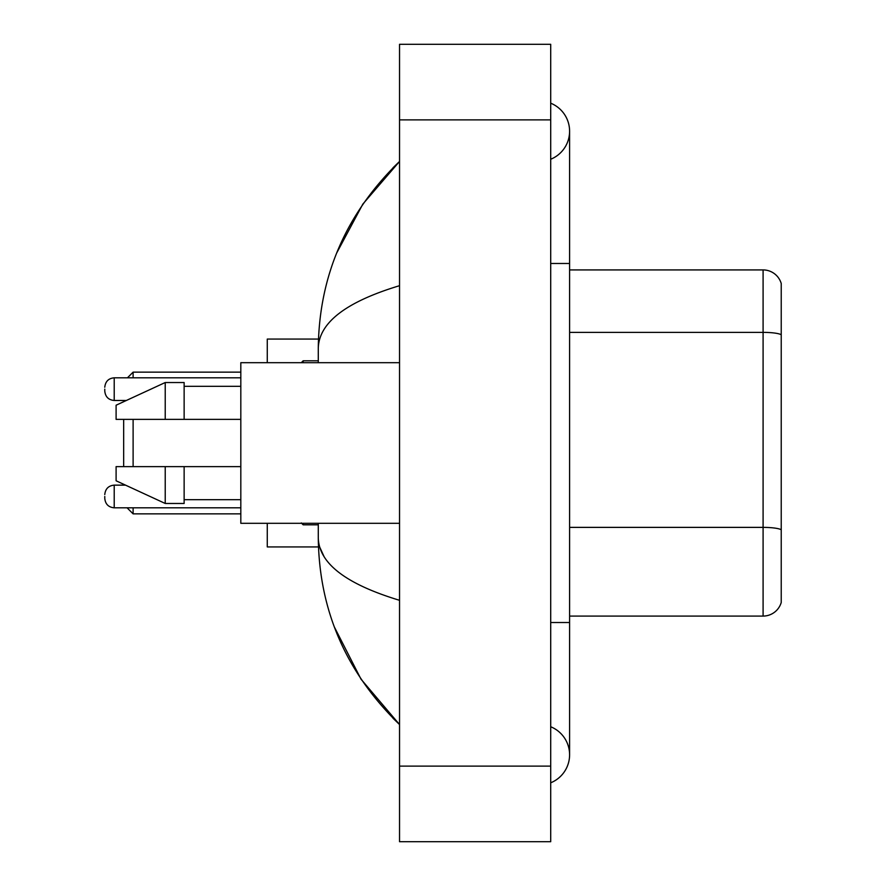 <?xml version="1.0" encoding="UTF-8"?>
<svg xmlns="http://www.w3.org/2000/svg" width="886" height="886" viewBox="0 0 886 886"><rect width="100%" height="100%" fill="white"/><g stroke="black" fill="none" stroke-linecap="round" stroke-linejoin="round"><path stroke-width="1.33" d="M550.704 622.515L569.598 622.515L569.598 131.217A30.235 30.235 0 0 1 550.704 159.247A30.235 30.235 0 0 0 550.704 103.197A30.235 30.235 0 0 1 569.598 131.217A30.235 30.235 0 0 0 550.704 103.197A30.235 30.235 0 0 1 569.598 131.217M550.704 782.803A30.235 30.235 0 0 0 550.704 726.753A30.235 30.235 0 0 1 550.704 782.803A30.235 30.235 0 0 0 569.598 754.783A30.235 30.235 0 0 1 550.704 782.803M399.542 285.691C346.094 301.805 319.015 322.615 318.284 348.143L318.284 362.695M318.284 523.305L318.284 537.857C318.894 563.297 345.972 584.118 399.542 600.309M399.542 841.7L550.704 841.7L550.704 44.3L399.542 44.3L399.542 841.7M318.284 348.143C319.093 275.48 346.182 213.249 399.542 161.451L362.861 204.068L336.691 253.019M334.399 627.078L361.056 679.241L399.542 724.549C346.182 672.751 319.093 610.52 318.284 537.857M323.955 556.375L319.636 546.928M781.23 283.52A18.894 18.894 0 0 0 763.09 269.92A18.894 18.894 0 0 1 781.23 283.52L781.23 602.48A18.894 18.894 0 0 1 763.09 616.08L569.598 616.08M781.23 334.731A18.894 3.278 180 0 0 763.09 332.372L763.09 269.92L569.598 269.92M123.663 419.377L123.663 466.623M123.663 484.277L123.663 485.14M133.11 419.377L133.11 466.623M133.11 507.811L133.11 513.858L240.815 513.858M267.273 523.305L267.273 546.928L318.451 546.928M318.451 339.072L267.273 339.072L267.273 362.695M127.44 377.813L133.11 372.142L133.11 377.813M123.663 400.483L123.663 401.723M399.542 362.695L240.815 362.695L240.815 523.305L399.542 523.305M165.228 419.377L116.099 419.377L116.099 405.212L165.228 382.53L165.228 419.377L240.815 419.377M165.228 382.53L184.133 382.53L184.133 419.377M240.815 466.623L184.133 466.623L184.133 503.469L165.228 503.469L165.228 466.623L116.099 466.623L116.099 480.788L165.228 503.469M116.099 466.623L128.614 466.623M184.133 466.623L165.228 466.623M104.769 496.47L104.769 498.364L104.769 496.47M104.769 389.142L104.769 391.036L104.769 389.142M550.704 263.485L569.598 263.485M399.542 766.113L550.704 766.113M399.542 119.887L550.704 119.887M781.23 529.739A18.894 3.278 180 0 0 763.09 527.38L763.09 332.372L569.598 332.372M763.09 616.08L763.09 527.38L569.598 527.38M125.524 485.14L114.216 485.14C108.524 485.65 105.379 488.795 104.769 494.587C105.379 488.795 108.524 485.65 114.216 485.14C108.524 485.65 105.379 488.795 104.769 494.587C105.379 488.795 108.524 485.65 114.216 485.14C108.524 485.65 105.379 488.795 104.769 494.587C105.379 488.795 108.524 485.65 114.216 485.14L114.216 507.811C108.524 507.301 105.379 504.156 104.769 498.364C105.379 504.156 108.524 507.301 114.216 507.811C108.524 507.301 105.379 504.156 104.769 498.364C105.379 504.156 108.524 507.301 114.216 507.811C108.524 507.301 105.379 504.156 104.769 498.364C105.379 504.156 108.524 507.301 114.216 507.811L240.815 507.811M303.167 523.305L303.167 524.822L301.284 522.928L303.167 524.822L318.284 524.822M240.815 377.813L114.216 377.813L114.216 400.483C108.524 399.974 105.379 396.828 104.769 391.036M318.284 360.801L303.167 360.801L303.167 362.695M569.598 622.515L569.598 754.783M399.542 161.451L392.963 167.797M399.542 724.549L392.963 718.203M127.063 507.811L133.11 513.858M133.11 372.142L240.815 372.142M184.133 386.318L240.815 386.318M184.133 499.682L240.815 499.682M114.216 400.483L126.344 400.483M114.216 377.813C108.524 378.322 105.379 381.467 104.769 387.26M303.167 360.801L301.284 362.695"/></g></svg>
